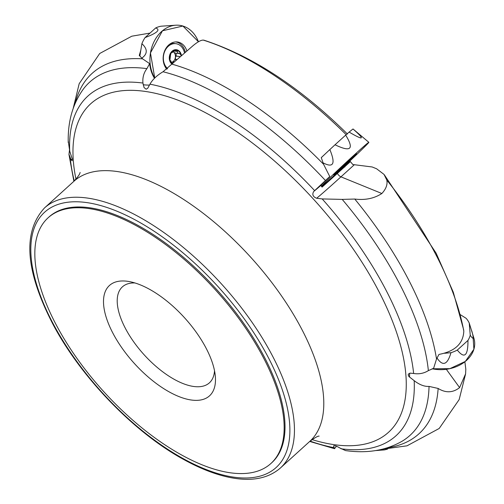 <?xml version="1.0" encoding="UTF-8"?>
<svg xmlns="http://www.w3.org/2000/svg" width="504" height="504" viewBox="0 0 504 504"><rect width="100%" height="100%" fill="white"/><g stroke="black" fill="none" stroke-linecap="round" stroke-linejoin="round"><path stroke-width="0.76" d="M463.592 329.54L463.806 331.147C463.264 343.608 454.986 351.364 438.984 354.419L436.527 359.024L433.598 368.342L428.369 370.623C423.94 373.382 419.026 374.333 413.639 373.483L410.136 373.136L408.461 374.012L408.177 374.907L408.92 376.526L414.175 380.659C419.498 384.785 424.45 386.7 429.036 386.398A238.423 108.612 47.8 0 1 402.438 441.031C386.234 450.463 367.277 453.65 345.555 450.589L339.816 447.968C336.445 445.952 334.354 445.278 333.554 445.939L334.53 448.718L336.458 446.204M325.408 153.752L321.269 157.62L323.555 164.247L329.748 176.513L313.646 191.564C311.97 194.557 312.971 196.787 316.644 198.261L322.195 198.929L342.216 199.395A238.423 108.612 47.8 0 1 396.976 278.933A238.423 108.612 47.8 0 1 428.369 370.623M140.855 49.984L139.28 55.478L142.556 58.829L149.631 63.63L146.922 68.626C143.772 72.746 142.443 77.559 142.934 83.053L144.056 87.557L146.135 89.214L147.741 88.244L149.965 84.187C152.573 79.525 156.933 75.38 163.031 71.751A238.423 108.612 47.8 0 1 325.439 180.495M72.343 159.34A64.751 49.146 174.4 0 1 70.951 159.516L72.148 160.795L72.311 159.163L69.722 151.168L68.223 140.78M70.951 159.516L68.972 154.407L69.451 150.324M464.871 361.784L465.816 369.23L465.595 373.836L459.604 387.608C452.888 392.862 445.738 393.145 438.146 388.452L429.036 386.398M337.384 173.395A4.045 1.846 47.8 0 0 340.956 176.841L354.325 164.72L352.813 164.537L350.4 161.601L337.384 173.395A68.21 1.588 137.1 0 1 322.075 187.097L321.42 186.348A32.376 0.756 -42.9 0 1 349.341 159.453A32.376 0.756 -42.9 0 1 368.865 142.33A32.376 0.756 -42.9 0 1 334.788 174.888A32.376 0.756 -42.9 0 1 321.457 186.392A32.376 0.756 137.1 0 0 344.182 166.276L344.843 166.988M354.325 164.72L372.166 166.969L376.608 168.777L384.016 174.409L386.782 180.023C387.721 184.458 386.077 188.95 381.862 193.504C374.17 198.5 365.135 200.346 354.759 199.042L342.216 199.395M347.451 134.039C300.138 87.324 252.359 56.057 204.101 40.238L203.282 40.106C200.951 40.043 197.455 41.971 192.786 45.902L163.031 71.751M149.631 63.63A32.256 25.238 97.8 0 0 154.482 78.278M329.748 176.513A32.256 0.75 137.1 0 0 321.048 185.252L321.42 186.348M172.399 63.888A7.321 5.727 -82.2 0 1 169.917 60.14A7.321 5.727 -82.2 0 1 171.114 52.92A7.321 5.727 -82.2 0 1 176.589 50.205A7.321 5.727 -82.2 0 1 180.873 54.703A7.321 5.727 -82.2 0 1 181.043 55.509M181.364 55.238A7.768 6.08 97.8 0 0 175.361 49.701A7.768 6.08 97.8 0 0 169.413 56.328A7.768 6.08 97.8 0 0 172.116 64.222M184.47 52.681A13.677 10.704 97.8 0 0 175.965 43.697A13.677 10.704 97.8 0 0 163.579 55.32A13.677 10.704 97.8 0 0 167.58 68.607M166.477 68.802A13.677 10.704 97.8 0 0 166.925 69.13M175.965 43.697L174.359 43.476A13.677 10.704 97.8 0 0 169.867 44.062M170.295 61.072L171.058 61.173L169.917 60.14L170.541 54.829L171.114 52.92L172.563 52.397L171.65 52.277M170.371 61.186L172.79 63.454M172.179 51.988L171.839 52.12M171.795 52.151L176.589 50.205L177.433 51.408L177.723 52.958L178.838 53.55L179.833 53.392M179.411 53.487L180.873 54.703L180.968 55.572M173.59 52.076A5.594 4.372 -82.2 0 1 173.993 52.441A5.594 4.372 -82.2 0 1 175.354 57.614A5.594 4.372 -82.2 0 1 172.412 61.998A5.594 4.372 -82.2 0 1 172.173 62.112L174.22 61.898M176.595 59.516L175.587 59.346L175.354 57.614L176.173 56.045L176.11 53.172M175.814 60.278L175.625 59.377M179.84 56.549L176.173 56.045M178.838 53.55L174.945 53.015L173.672 52.032M177.433 51.408L174.781 51.043M339.904 169.168L350.501 159.377L340.074 169.136L340.874 167.807M343.274 165.854L350.822 159.107L343.274 165.854M349.127 160.121L349.203 160.751L347.514 161.702M345.171 163.907L344.131 165.526L342.745 166.144M214.521 370.768A64.77 29.509 47.8 0 1 209.399 382.845A64.77 29.509 47.8 0 1 125.924 329.37A64.77 29.509 47.8 0 1 122.396 286.864A64.77 29.509 47.8 0 1 134.915 282.952M113.526 334.36A74.485 33.932 47.8 0 1 129.377 281.591A74.485 33.932 47.8 0 1 215.334 376.412A74.485 33.932 47.8 0 1 178.139 396.245A74.485 33.932 47.8 0 1 113.526 334.36M57.154 326.624A165.847 75.55 47.8 0 1 48.107 217.791A165.847 75.55 47.8 0 1 215.466 289.92A165.847 75.55 47.8 0 1 270.875 463.535A165.847 75.55 47.8 0 1 57.154 326.624M48.107 217.791L48.957 217.016A165.847 75.55 47.8 0 1 216.317 289.145A165.847 75.55 47.8 0 1 271.732 462.76L270.875 463.535M444.591 353.272L450.967 352.706A29.849 22.661 -5.6 0 0 457.317 350.066L467.964 340.421A29.849 22.661 -5.6 0 0 470.251 335.223L469.23 323.02A29.849 22.661 -5.6 0 0 466.112 318.308L460.272 314.628M472.985 335.777L473.899 349.234L465.331 361.418L449.864 368.657L432.149 368.777A32.376 24.576 -5.6 0 0 459.988 364.946A32.376 24.576 -5.6 0 0 473.962 338.398L469.23 323.02M470.251 335.223C473.533 340.25 474.025 338.764 471.719 330.763M457.317 350.066C464.505 359.106 468.052 355.887 467.964 340.421M437.107 358.161C442.84 366.616 447.457 364.801 450.967 352.706M381.459 449.448L384.149 449.94A29.849 23.354 97.8 0 0 387.671 449.014M375.921 450.519L384.149 449.94M139.866 55.988L141.895 43.678A29.849 23.354 -82.2 0 1 145.051 37.598L155.698 27.947A29.849 23.354 -82.2 0 1 161.179 26.195L175.871 25.2A32.376 25.326 -82.2 0 1 198.444 41.769L182.902 26.032L162.452 30.788L150.457 52.939L154.747 78.013A32.376 25.326 -82.2 0 1 156.246 37.806A32.376 25.326 -82.2 0 1 175.871 25.2M166.818 69.212A15.58 12.191 -82.2 0 1 164.254 51.899A15.58 12.191 -82.2 0 1 176.444 41.901A15.58 12.191 -82.2 0 1 186.808 50.797M175.531 41.92A15.378 12.033 -82.2 0 1 185.245 52.051M145.051 37.598C157.21 32.993 160.757 29.78 155.698 27.947M141.907 58.08C147.697 53.84 147.691 49.039 141.895 43.678M321.281 157.645L329.843 149.575A29.849 0.693 -42.9 0 1 335.028 144.774L345.668 135.122A29.849 0.693 -42.9 0 1 349.127 132.092L353.002 128.98A29.849 0.693 -42.9 0 1 353.033 128.986L368.865 142.33M340.162 169.426A15.58 0.365 -42.9 0 1 333.724 174.964A15.58 0.365 -42.9 0 1 344.894 164.09A15.58 0.365 -42.9 0 1 356.561 153.758A15.58 0.365 -42.9 0 1 340.162 169.426M349.127 132.092C363.964 140.78 365.255 139.74 353.002 128.98M335.028 144.774C350.828 152.422 354.375 149.203 345.668 135.122M323.177 162.912C333.497 168.216 335.721 163.768 329.843 149.575M334.788 174.888C361.696 150.57 383.683 128.205 355.496 153.827C328.589 178.151 306.602 200.51 334.788 174.888M75.965 179.21A221.703 100.995 47.8 0 1 174.882 99.042A221.703 100.995 47.8 0 1 376.419 286.801A221.703 100.995 47.8 0 1 311.995 439.582M44.572 207.881C22.34 232.079 25.25 271.083 53.292 324.904C81.472 378.006 134.65 432.867 183.966 459.642C199.288 468.09 213.74 473.854 227.336 476.941C249.978 482 267.662 479.033 280.388 468.021A175.556 79.972 47.8 0 0 221.735 284.237A175.556 79.972 47.8 0 0 44.572 207.881L73.912 181.282A175.556 79.972 47.8 0 1 251.074 257.639A175.556 79.972 47.8 0 1 309.733 441.422C314.975 437.598 318.112 435.84 319.145 436.13M322.195 198.929A229.307 104.46 47.8 0 1 383.45 285.321A229.307 104.46 47.8 0 1 413.639 373.483M149.965 84.187A229.307 104.46 47.8 0 1 314.622 190.619M69.722 151.168A229.307 104.46 47.8 0 1 142.934 83.053M74.252 180.974A229.307 104.46 47.8 0 1 70.258 158.344M333.931 447.64A229.307 104.46 47.8 0 1 310.073 441.12M414.175 380.659A229.307 104.46 47.8 0 1 340.962 448.774M438.146 388.452A243.268 110.817 47.8 0 1 387.708 447.735M354.759 199.042A243.268 110.817 47.8 0 1 405.638 274.201A243.268 110.817 47.8 0 1 436.527 359.024M386.782 180.023A244.906 111.567 47.8 0 1 433.446 250.047A244.906 111.567 47.8 0 1 463.806 331.147M172.135 64.197A243.268 110.817 47.8 0 1 323.555 164.247M203.282 40.106A244.906 111.567 47.8 0 1 346.172 134.681M68.242 142.594C67.706 121.577 72.752 103.736 83.368 89.057A238.423 108.612 47.8 0 1 146.922 68.626M75.26 103.062A243.268 110.817 47.8 0 1 142.556 58.829M149.48 85.069A64.751 50.658 -82.2 0 1 143.123 84.729M321.048 185.252A64.751 1.512 -42.9 0 1 313.646 191.564M381.862 193.504L340.956 176.841A67.612 1.575 -42.9 0 1 316.644 198.261M409.683 373.237A67.612 51.32 -5.6 0 0 409.55 377.105M446.317 369.287L459.604 387.608M179.808 56.574L176.123 56.07M176.627 59.485L175.587 59.346M177.402 51.471L174.743 51.106M54.01 325.3A172.318 78.498 47.8 0 1 149.461 228.23A172.318 78.498 47.8 0 1 277.565 466.137A172.318 78.498 47.8 0 1 54.01 325.3M73.912 181.282C77.956 176.866 80.016 173.918 80.098 172.431M465.608 373.836L459.157 399.596L439.198 428.469L407.024 445.82L382.347 449.24M463.592 329.528L453.291 292.226L436.162 253.241L384.445 174.957M150.041 33.075L131.815 36.194L99.716 53.487L79.178 83.714L73.237 108.253M68.954 154.419L73.893 181.301M309.708 441.441L334.398 448.654M322.081 187.097L321.42 186.386M338.404 170.207A32.376 32.376 0 0 0 339.488 169.634M350.822 159.107A32.376 32.376 0 0 0 351.477 158.073M280.388 468.021L309.733 441.422M378.309 450.4L375.663 450.563"/></g></svg>
